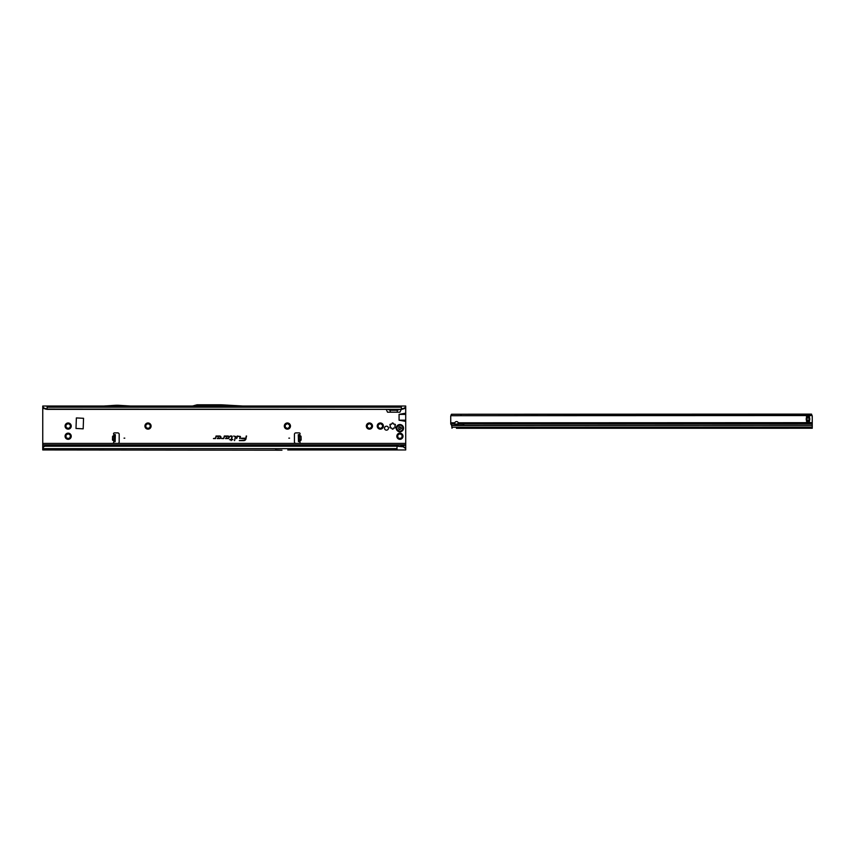 <?xml version="1.0" encoding="UTF-8"?>
<svg xmlns="http://www.w3.org/2000/svg" width="855" height="855" viewBox="0 0 855 855"><rect width="100%" height="100%" fill="white"/><g stroke="black" fill="none" stroke-linecap="round" stroke-linejoin="round"><path stroke-width="1.28" d="M65.931 426.688L66.102 426.324A2.073 2.073 0 0 1 66.102 425.811L65.482 424.518A3.089 3.089 0 0 0 65.482 427.607L65.931 426.688M66.284 427.821L65.482 427.607A3.089 3.089 0 0 0 70.826 427.607A3.089 3.089 0 0 0 68.154 422.979A3.089 3.089 0 0 0 65.482 424.518L66.904 424.422A2.073 2.073 0 0 1 67.353 424.155L68.154 422.979L68.956 424.155A2.073 2.073 0 0 1 69.405 424.422L70.826 424.518L70.206 425.811A2.073 2.073 0 0 1 70.206 426.324L70.826 427.607L69.405 427.714A2.073 2.073 0 0 1 68.956 427.97L68.154 429.157L67.353 427.97A2.073 2.073 0 0 1 66.904 427.714L66.284 427.821M65.931 436.852L66.102 436.488A2.073 2.073 0 0 1 66.102 435.975L65.482 434.682A3.089 3.089 0 0 0 65.482 437.771L65.931 436.852M66.284 437.984L65.482 437.771A3.089 3.089 0 0 0 70.826 437.771A3.089 3.089 0 0 0 68.154 433.143A3.089 3.089 0 0 0 65.482 434.682L66.904 434.586A2.073 2.073 0 0 1 67.353 434.319L68.154 433.143L68.956 434.319A2.073 2.073 0 0 1 69.405 434.586L70.826 434.682L70.206 435.975A2.073 2.073 0 0 1 70.206 436.488L70.826 437.771L69.405 437.878A2.073 2.073 0 0 1 68.956 438.134L68.154 439.31L67.353 438.134A2.073 2.073 0 0 1 66.904 437.878L66.284 437.984M145.778 426.688L145.959 426.324A2.073 2.073 0 0 1 145.959 425.811L145.339 424.518A3.089 3.089 0 0 0 145.339 427.607L145.778 426.688M146.13 427.821L145.339 427.607A3.089 3.089 0 0 0 150.683 427.607A3.089 3.089 0 0 0 148.011 422.979A3.089 3.089 0 0 0 145.339 424.518L146.761 424.422A2.073 2.073 0 0 1 147.21 424.155L148.011 422.979L148.813 424.155A2.073 2.073 0 0 1 149.262 424.422L150.683 424.518L150.063 425.811A2.073 2.073 0 0 1 150.063 426.324L150.683 427.607L149.262 427.714A2.073 2.073 0 0 1 148.813 427.97L148.011 429.157L147.21 427.97A2.073 2.073 0 0 1 146.761 427.714L146.13 427.821M285.164 426.688L285.335 426.324A2.073 2.073 0 0 1 285.335 425.811L284.715 424.518A3.089 3.089 0 0 0 284.715 427.607L285.164 426.688M285.517 427.821L284.715 427.607A3.089 3.089 0 0 0 290.059 427.607A3.089 3.089 0 0 0 287.387 422.979A3.089 3.089 0 0 0 284.715 424.518L286.136 424.422A2.073 2.073 0 0 1 286.585 424.155L287.387 422.979L288.199 424.155A2.073 2.073 0 0 1 288.637 424.422L290.059 424.518L289.439 425.811A2.073 2.073 0 0 1 289.439 426.324L290.059 427.607L288.637 427.714A2.073 2.073 0 0 1 288.199 427.97L287.387 429.157L286.585 427.97A2.073 2.073 0 0 1 286.136 427.714L285.517 427.821M367.19 426.688L367.372 426.324A2.073 2.073 0 0 1 367.372 425.811L366.752 424.518A3.089 3.089 0 0 0 366.752 427.607L367.19 426.688M367.543 427.821L366.752 427.607A3.089 3.089 0 0 0 372.096 427.607A3.089 3.089 0 0 0 369.424 422.979A3.089 3.089 0 0 0 366.752 424.518L368.174 424.422A2.073 2.073 0 0 1 368.623 424.155L369.424 422.979L370.226 424.155A2.073 2.073 0 0 1 370.675 424.422L372.096 424.518L371.476 425.811A2.073 2.073 0 0 1 371.476 426.324L372.096 427.607L370.675 427.714A2.073 2.073 0 0 1 370.226 427.97L369.424 429.157L368.623 427.97A2.073 2.073 0 0 1 368.174 427.714L367.543 427.821M378.081 426.688L378.263 426.324A2.073 2.073 0 0 1 378.263 425.811L377.643 424.518A3.089 3.089 0 0 0 377.643 427.607L378.081 426.688M378.434 427.821L377.643 427.607A3.089 3.089 0 0 0 382.987 427.607A3.089 3.089 0 0 0 380.315 422.979A3.089 3.089 0 0 0 377.643 424.518L379.064 424.422A2.073 2.073 0 0 1 379.513 424.155L380.315 422.979L381.116 424.155A2.073 2.073 0 0 1 381.565 424.422L382.987 424.518L382.367 425.811A2.073 2.073 0 0 1 382.367 426.324L382.987 427.607L381.565 427.714A2.073 2.073 0 0 1 381.116 427.97L380.315 429.157L379.513 427.97A2.073 2.073 0 0 1 379.064 427.714L378.434 427.821M390.436 426.068A2.212 2.212 0 0 0 390.446 426.239L390.147 426.688A0.727 0.727 0 0 0 390.853 427.928L391.398 427.895A2.212 2.212 0 0 0 391.697 428.066L391.932 428.547A0.727 0.727 0 0 0 393.364 428.547L393.61 428.066A2.212 2.212 0 0 0 393.909 427.895L394.444 427.928A0.727 0.727 0 0 0 395.16 426.688L394.86 426.239A2.212 2.212 0 0 0 394.86 425.897L395.16 425.437A0.727 0.727 0 0 0 394.444 424.208L393.909 424.24A2.212 2.212 0 0 0 393.61 424.069L393.364 423.578A0.727 0.727 0 0 0 391.932 423.578L391.697 424.069A2.212 2.212 0 0 0 391.398 424.24L390.853 424.208A0.727 0.727 0 0 0 390.147 425.437L390.446 425.897A2.212 2.212 0 0 0 390.436 426.068M397.682 436.852L397.864 436.488A2.073 2.073 0 0 1 397.864 435.975L397.244 434.682A3.089 3.089 0 0 0 397.244 437.771L397.682 436.852M398.035 437.984L397.244 437.771A3.089 3.089 0 0 0 402.587 437.771A3.089 3.089 0 0 0 399.916 433.143A3.089 3.089 0 0 0 397.244 434.682L398.665 434.586A2.073 2.073 0 0 1 399.103 434.319L399.916 433.143L400.717 434.319A2.073 2.073 0 0 1 401.166 434.586L402.587 434.682L401.968 435.975A2.073 2.073 0 0 1 401.968 436.488L402.587 437.771L401.166 437.878A2.073 2.073 0 0 1 400.717 438.134L399.916 439.31L399.103 438.134A2.073 2.073 0 0 1 398.665 437.878L398.035 437.984M289.567 438.155L288.84 438.155L289.567 438.155M298.342 436.969L298.277 434.703L299.581 434.607A0.908 0.908 0 0 0 299.175 432.887L295.883 432.887A1.454 1.454 0 0 0 294.43 434.34L294.43 441.96A1.454 1.454 0 0 0 295.883 443.414L299.175 443.414A0.908 0.908 0 0 0 299.774 441.832L298.459 441.608L298.342 436.969M299.517 440.378L299.528 440.924L300.885 440.336L299.549 441.575L299.368 434.671L298.277 434.703M114.217 436.071L112.849 436.039L114.014 435.526L112.753 436.413L112.657 439.962L113.972 440.731L112.732 440.336L114.1 440.368M112.732 440.336L114.078 439.994L113.854 441.832A0.908 0.908 0 0 0 114.452 443.414L117.744 443.414A1.454 1.454 0 0 0 119.187 441.96L119.187 434.34A1.454 1.454 0 0 0 117.744 432.887L114.452 432.887A0.908 0.908 0 0 0 114.036 434.607L114.816 434.714M124.777 438.155L124.05 438.155L124.777 438.155M388.459 428.173A1.977 1.977 0 0 0 386.481 426.196A1.977 1.977 0 0 0 384.504 428.173A1.977 1.977 0 0 0 386.481 430.151A1.977 1.977 0 0 0 388.459 428.173M240.447 436.52L237.188 436.029L236.643 438.583L237.476 436.392L239.956 436.392L240.02 438.583L240.447 436.52M240.383 436.52L237.23 436.093L236.717 438.519L237.434 436.339L239.956 436.339L239.721 438.519L240.383 436.52M235.756 436.52L233.639 436.029L235.382 436.552L234.516 440.624L235.756 436.52M235.691 436.52L233.693 436.093L235.446 436.563L234.591 440.56L235.691 436.52M231.844 436.392L231.374 439.342L229.546 439.705L231.299 439.705L231.107 440.624L231.673 439.705L232.923 439.705L231.748 439.342L231.844 436.029L230.187 436.029L232.036 436.52L231.427 439.406L229.621 439.652L231.374 439.652L231.181 440.56L231.63 439.652L232.87 439.652L231.673 439.406L232.271 436.616L230.177 436.339L231.844 436.339M298.801 434.714L300.778 436.039L299.389 435.526L299.41 436.082M298.459 441.554L299.549 441.533L298.459 441.608M115.158 441.554L115.34 434.661L114.26 434.629L113.854 441.832L115.158 441.608M114.078 439.994L114.249 434.682M76.362 417.935L75.999 428.462L83.181 428.825L83.544 418.298L76.362 417.935M44.802 446.107L44.802 446.107A2.18 2.148 180 0 0 43.691 446.791L42.75 447.902L42.75 444.867L405.719 444.867L405.719 413.189L399.071 414.376L399.071 420.19L405.719 421.376M405.719 413.189L405.719 407.546L403.346 408.968L405.719 406.852L405.719 407.546M386.225 409.374L387.539 412.196L399.937 412.196L401.262 409.374M42.75 407.546L42.75 406.852L45.123 408.968L42.75 407.546L42.75 444.867M227.932 438.583A1.272 1.272 0 0 0 229.215 437.3A1.272 1.272 0 0 0 227.932 436.029L224.277 436.029L223.839 438.113L221.691 438.583L223.711 438.583L224.576 436.392L227.932 436.392A0.908 0.908 0 0 1 228.851 437.3A0.908 0.908 0 0 1 227.932 438.22L226.34 437.728L225.528 438.583L227.932 438.519A1.218 1.218 0 0 0 229.151 437.3A1.218 1.218 0 0 0 227.932 436.093L224.331 436.093L223.892 438.123L221.766 438.519L223.711 438.519L224.523 436.339L227.932 436.339A0.973 0.973 0 0 1 228.905 437.3A0.973 0.973 0 0 1 227.932 438.273L226.361 437.781L225.667 438.519L227.932 438.519M219.692 438.583A1.272 1.272 0 0 0 220.975 437.3A1.272 1.272 0 0 0 219.692 436.029L216.037 436.029L215.599 438.113L213.451 438.583L215.471 438.583L216.336 436.392L219.692 436.392A0.908 0.908 0 0 1 220.611 437.3A0.908 0.908 0 0 1 219.692 438.22L218.1 437.728L217.288 438.583L219.692 438.519A1.218 1.218 0 0 0 220.911 437.3A1.218 1.218 0 0 0 219.692 436.093L216.091 436.093L215.652 438.123L213.526 438.519L215.471 438.519L216.283 436.339L219.692 436.339A0.973 0.973 0 0 1 220.665 437.3A0.973 0.973 0 0 1 219.692 438.273L218.121 437.781L217.427 438.519L219.692 438.519M246.571 436.029L245.738 438.22L241.42 438.22L245.631 438.701A1.967 1.967 0 0 1 243.707 440.261L239.272 440.624L243.707 440.624A2.33 2.33 0 0 0 245.994 438.775L246.208 436.029M242.916 406.029L405.719 406.029L405.719 406.852M42.75 406.852L42.75 406.029L192.45 406.029M244.113 406.104L192.193 406.104L197.045 404.8L221.178 404.8L244.113 406.104M44.813 408.327L47.111 409.085L401.358 409.374L47.111 409.374L47.111 406.029M403.656 408.327L401.358 409.085L401.358 406.029M275.417 449.954L281.199 450.2A1.454 1.454 0 0 0 281.263 450.2L281.904 450.2A1.454 1.454 0 0 0 281.968 450.2L42.75 449.954L42.75 447.902M281.904 450.2L281.263 450.2M405.719 444.867L405.719 449.954L287.75 449.954M42.75 443.414L405.719 443.414M399.916 446.321L405.719 445.145M397.009 449.954L397.009 446.032L45.08 446.032M44.802 446.289A2.18 2.148 180 0 0 43.691 446.983L42.75 448.095M45.08 446.214L397.009 446.214L403.197 446.791L397.009 446.032M390.308 412.196L390.019 409.374M397.18 412.196L397.468 409.374M399.616 409.374L397.308 410.282L390.179 410.282L387.871 409.374M401.358 409.374L403.346 408.968M404.789 407.664L404.682 408.327M47.111 409.374L45.123 408.968M43.787 408.327L43.68 407.664M401.829 413.959L405.719 413.959M400.621 414.077L405.719 414.077M401.829 420.607L405.719 420.607M400.621 420.489L405.719 420.489M246.251 436.093L245.78 438.273L241.409 438.519L245.695 438.711A2.031 2.031 0 0 1 243.707 440.314L239.336 440.56L243.707 440.56A2.276 2.276 0 0 0 245.93 438.765L246.507 436.093M403.09 446.353L405.719 448.148M405.719 448.629L403.197 446.791M130.494 406.029L118.076 405.27A1.454 1.454 0 0 0 117.979 405.27L116.259 405.27A1.454 1.454 0 0 0 116.173 405.27L103.754 406.029M114.025 441.586L114.901 441.618M299.592 441.586L298.726 441.618M300.778 436.039L299.453 436.456L299.549 439.994L300.971 439.962L300.875 436.413L299.41 436.456M299.507 440.004L301.142 439.962L301.056 436.413M396.282 428.173A3.634 3.634 0 0 0 399.916 431.796A3.634 3.634 0 0 0 403.539 428.173A3.634 3.634 0 0 0 399.916 424.54A3.634 3.634 0 0 0 396.282 428.173M400.877 428.964L400.14 429.37A0.62 0.62 0 0 0 399.328 429.531L399.146 429.573A1.635 1.635 0 0 1 399.093 429.584L398.986 429.338A0.577 0.577 0 0 0 398.74 428.612L398.74 427.735A0.577 0.577 0 0 0 398.986 427.008L399.061 426.773A1.635 1.635 0 0 1 399.135 426.741L399.36 426.784A0.577 0.577 0 0 0 400.119 426.944L400.877 427.382A0.577 0.577 0 0 0 401.38 427.96L401.54 428.131A1.635 1.635 0 0 1 401.54 428.173L401.38 428.387A0.577 0.577 0 0 0 400.877 428.964L400.119 429.402A0.577 0.577 0 0 0 399.36 429.552L399.146 429.573A1.592 1.592 0 0 1 399.082 429.531L399.018 429.349A0.62 0.62 0 0 0 398.761 428.579L398.761 427.767A0.62 0.62 0 0 0 399.018 426.987L399.082 426.805A1.592 1.592 0 0 1 399.146 426.773L399.328 426.805A0.62 0.62 0 0 0 400.14 426.976L400.877 427.137M400.728 427.137L400.835 427.382A0.62 0.62 0 0 0 401.38 427.992L401.508 428.131A1.592 1.592 0 0 1 401.54 428.216L401.401 428.205A1.486 1.486 0 0 0 401.401 428.131L401.369 428.099A0.727 0.727 0 0 1 400.728 427.382L400.193 427.073A0.727 0.727 0 0 1 399.242 426.88L399.2 426.869A1.486 1.486 0 0 0 399.135 426.902L399.061 426.773M399.093 429.584A1.635 1.635 0 0 1 399.061 429.563L399.135 429.434A1.486 1.486 0 0 0 399.2 429.477L399.242 429.466A0.727 0.727 0 0 1 400.193 429.274L400.728 428.964A0.727 0.727 0 0 1 401.369 428.237L401.401 428.205M456.538 425.074A1.817 1.282 180 0 0 458.355 423.834L458.259 422.808A1.817 1.817 0 0 0 454.817 422.808L454.721 423.834A1.817 1.282 180 0 0 456.538 425.074M458.323 423.278A1.817 1.282 -0 0 1 456.538 424.304A1.817 1.282 -0 0 1 454.764 423.278M809.781 419.078A6.755 6.755 0 0 1 809.77 419.484A1.454 1.454 0 0 1 809.717 419.784A7.257 7.257 0 0 0 809.493 421.002L809.482 417.155A7.257 7.257 0 0 0 809.717 418.373A1.454 1.454 0 0 1 809.77 418.672A6.755 6.755 0 0 1 809.781 419.078M456.42 428.291L812.25 428.259L812.25 416.31A2.18 2.18 0 0 0 812.175 415.754L811.374 415.199L450.97 415.701L811.994 415.562M463.795 423.834L463.688 425.288L812.25 425.149M454.721 423.834L450.745 423.834L450.724 416.46A2.18 2.18 0 0 1 450.799 415.904L450.97 415.701M801.937 415.199L801.937 414.109L811.374 414.109L812.175 415.754M451.6 415.338L451.6 414.248L451.365 415.38M451.365 414.333L450.799 415.904M452.274 427.543L451.953 428.131M452.252 427.992L451.365 424.764A2.18 1.539 180 0 1 450.745 423.834M806.511 416.182L806.511 417.155A7.257 7.257 0 0 1 806.286 418.373A1.454 1.454 0 0 0 806.233 418.672A6.755 6.755 0 0 0 806.233 419.484A1.454 1.454 0 0 0 806.286 419.794A7.257 7.257 0 0 1 806.511 421.002L806.543 416.182L809.482 416.171M809.493 421.985L806.554 421.985M451.889 425.298L463.795 425.138M456.014 424.251L458.088 423.685M811.609 414.194L811.609 415.231M811.374 414.109L811.374 415.199M801.937 414.109L461.037 414.248L461.037 415.338M451.6 414.248L461.037 414.248M298.331 436.456L299.41 436.435M404.34 408.572L405.719 408.572M42.75 408.572L44.129 408.572M112.475 439.951L112.571 436.403L114.207 436.445M47.111 407.215L401.358 407.215M42.75 446.321L44.257 446.321M42.75 448.629L397.009 448.629M405.719 414.376L399.071 414.376M405.719 420.19L399.071 420.19M115.179 440.827L114.089 440.806M115.329 435.387L114.239 435.355M298.288 434.906L299.378 434.874M298.342 436.991L299.432 436.958M298.438 440.827L299.528 440.806M399.135 426.902L399.125 426.944A0.727 0.727 0 0 1 398.815 427.863L398.815 428.483A0.727 0.727 0 0 1 399.125 429.392L398.986 429.338M396.966 428.173A2.95 2.95 0 0 0 399.916 431.123A2.95 2.95 0 0 0 402.865 428.173A2.95 2.95 0 0 0 399.916 425.224A2.95 2.95 0 0 0 396.966 428.173M401.38 428.387L401.38 428.355A0.62 0.62 0 0 0 400.835 428.964L400.728 428.964M812.25 423.695L463.902 423.834M451.889 427.201L812.25 427.062M451.9 427.586L451.9 428.131M812.25 425.341L451.889 425.491M806.543 418.191L809.45 418.191M806.543 419.976L809.45 419.965M806.554 420.799L809.45 420.799M806.543 417.368L809.45 417.358M450.735 422.808L454.817 422.808M458.259 422.808L812.25 422.669M463.688 423.834L458.355 423.834M383.895 406.029L384.611 406.061M115.34 434.661L114.26 434.629"/></g></svg>
